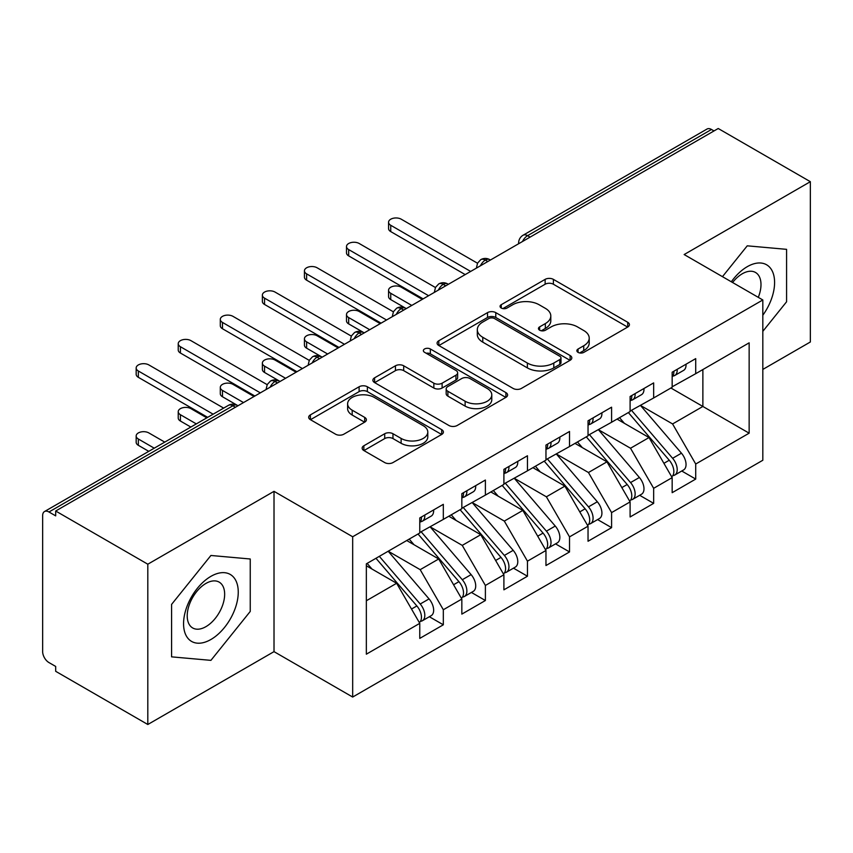 <?xml version="1.0" encoding="UTF-8"?>
<svg xmlns="http://www.w3.org/2000/svg" width="853" height="853" viewBox="0 0 853 853"><rect width="100%" height="100%" fill="white"/><g stroke="black" fill="none" stroke-linecap="round" stroke-linejoin="round"><path stroke-width="1.28" d="M578.057 352.374A4.084 2.356 0 0 0 583.836 352.374L627.701 327.051A5.843 3.369 0 0 0 629.418 324.662A5.843 3.369 0 0 0 627.701 322.274L553.384 279.368A5.843 3.369 0 0 0 545.131 279.368L501.255 304.692A4.084 2.356 0 0 0 500.061 306.366A4.084 2.356 0 0 0 501.255 308.029A4.084 2.356 0 0 0 507.034 308.029L512.717 304.756A18.681 10.79 0 0 1 539.139 304.756L545.334 308.328A18.681 10.79 0 0 1 550.803 315.962A18.681 10.79 0 0 1 545.334 323.586L539.65 326.87A4.084 2.356 0 0 0 538.456 328.533A4.084 2.356 0 0 0 539.65 330.207A4.084 2.356 0 0 0 545.44 330.207L551.113 326.923A18.681 10.79 0 0 1 577.534 326.923L583.729 330.506A18.681 10.79 0 0 1 589.21 338.129A18.681 10.79 0 0 1 583.729 345.764L578.057 349.037A4.084 2.356 0 0 0 576.863 350.7A4.084 2.356 0 0 0 578.057 352.374L578.057 349.037M363.858 445.767A5.843 3.369 0 0 0 362.152 448.145A5.843 3.369 0 0 0 363.858 450.533L384.714 462.571A5.843 3.369 0 0 0 392.966 462.571L441.694 434.444A5.843 3.369 0 0 0 443.4 432.055A5.843 3.369 0 0 0 441.694 429.667L367.366 386.761A5.843 3.369 0 0 0 359.113 386.761L310.385 414.889A5.843 3.369 0 0 0 308.679 417.277A5.843 3.369 0 0 0 310.385 419.655L335.581 434.198A5.843 3.369 0 0 0 343.834 434.198L364.689 422.16A5.843 3.369 0 0 0 366.395 419.783A5.843 3.369 0 0 0 364.689 417.394L352.193 410.186A15.621 9.02 0 0 1 347.619 403.81A15.621 9.02 0 0 1 357.268 395.472A15.621 9.02 0 0 1 374.286 397.434L423.216 425.679A15.621 9.02 0 0 1 427.79 432.055A15.621 9.02 0 0 1 418.151 440.383A15.621 9.02 0 0 1 401.123 438.431L392.966 433.729A5.843 3.369 0 0 0 384.714 433.729L363.858 445.767L363.858 450.533M762.817 369.424L810.35 341.989L810.35 181.689L718.226 128.504L55.69 511.011L55.69 515.873L48.962 511.992A8.925 5.15 -120 0 0 44.495 511.544A8.925 5.15 -120 0 0 42.65 515.628L42.65 651.639A8.925 5.15 -120 0 0 48.962 662.568L55.69 666.449L55.69 671.311L147.814 724.496L274.016 651.639L352.673 697.05L352.673 536.761L274.016 491.339L147.814 564.206L55.69 511.011M810.35 181.689L684.149 254.546L762.817 299.968L352.673 536.761M513.122 388.435A5.843 3.369 0 0 0 521.386 388.435L570.103 360.297A5.843 3.369 0 0 0 571.819 357.919A5.843 3.369 0 0 0 570.103 355.53L495.785 312.624A5.843 3.369 0 0 0 487.521 312.624L438.805 340.752A5.843 3.369 0 0 0 437.088 343.141A5.843 3.369 0 0 0 438.805 345.518L513.122 388.435M426.191 353.259A4.084 2.356 0 0 1 430.339 353.835L430.339 348.973L505.904 392.604A5.843 3.369 0 0 1 507.61 394.982A5.843 3.369 0 0 1 505.904 397.37L457.176 425.498A5.843 3.369 0 0 1 448.923 425.498L374.595 382.592L374.595 377.826A5.843 3.369 0 0 0 372.889 380.203A5.843 3.369 0 0 0 374.595 382.592M374.595 377.826L395.451 365.788A5.843 3.369 0 0 1 403.704 365.788L433.846 383.189A5.843 3.369 0 0 0 442.11 383.189L455.939 375.203A5.843 3.369 0 0 0 457.645 372.814A5.843 3.369 0 0 0 455.939 370.437L424.559 352.31A4.084 2.356 0 0 1 423.365 350.647A4.084 2.356 0 0 1 425.882 348.461A4.084 2.356 0 0 1 430.339 348.973M352.673 697.05L762.817 460.257L762.817 299.968M670.906 388.008L749.147 433.175L749.147 342.831L695.717 373.678L695.717 358.623L672.164 372.217L672.164 387.273L653.654 397.967L653.654 382.901L630.1 396.506L630.1 411.562L611.59 422.246L611.59 407.19L588.037 420.796L588.037 435.851L569.527 446.535L569.527 431.479L545.963 445.074L545.963 460.14L527.453 470.824L527.453 455.769L503.899 469.363L503.899 484.419L485.389 495.113L485.389 480.047L461.836 493.652L461.836 508.708L443.325 519.392L443.325 504.336L419.772 517.942L419.772 532.997L366.342 563.844L366.342 654.187L419.772 623.34L396.634 583.271L366.342 565.784M749.147 433.175L695.717 464.021L672.58 423.952L640.614 405.495M681.739 471.005L695.717 479.077L695.717 464.021M695.717 479.077L672.164 492.682L672.164 477.627L653.654 488.311L630.516 448.241L598.55 429.773M639.675 495.294L653.654 503.366L653.654 488.311M653.654 503.366L630.1 516.971L630.1 501.905L611.59 512.6L588.453 472.519L556.487 454.063M597.612 519.584L611.59 527.655L611.59 512.6M611.59 527.655L588.037 541.25L588.037 526.194L569.527 536.878L546.389 496.809L514.412 478.352M555.538 543.873L569.527 551.944L569.527 536.878M569.527 551.944L545.963 565.539L545.963 550.484L527.453 561.167L504.326 521.098L472.349 502.641M513.474 568.151L527.453 576.223L527.453 561.167M527.453 576.223L503.899 589.828L503.899 574.773L485.389 585.457L462.251 545.387L430.285 526.919M471.41 592.44L485.389 600.512L485.389 585.457M485.389 600.512L461.836 614.117L461.836 599.051L443.325 609.746L420.188 569.665L388.222 551.209M429.347 616.73L443.325 624.801L443.325 609.746M443.325 624.801L419.772 638.396L419.772 623.34M419.772 532.507L443.325 519.392M366.342 600.757L396.634 583.271M461.836 508.228L485.389 495.113M420.188 569.665L438.698 558.982L406.732 540.525M461.836 599.051L438.698 558.982M503.899 483.939L527.453 470.824M462.251 545.387L480.761 534.692L448.795 516.236M503.899 574.773L480.761 534.692M545.963 459.65L569.527 446.535M504.326 521.098L522.836 510.414L490.859 491.957M545.963 550.484L522.836 510.414M588.037 435.361L611.59 422.246M546.389 496.809L564.899 486.125L532.922 467.668M588.037 526.194L564.899 486.125M630.1 411.082L653.654 397.967M588.453 472.519L606.963 461.836L574.997 443.379M630.1 501.905L606.963 461.836M714.014 130.935L711.498 129.475L527.559 235.673L530.086 237.123M522.516 241.495A8.925 5.15 120 0 1 527.559 235.673A8.925 5.15 60 0 0 523.102 235.225L707.03 129.038A8.925 5.15 60 0 1 711.498 129.475M672.164 386.793L695.717 373.678M672.58 423.952L702.872 406.465L702.872 369.552L749.147 342.831M630.516 448.241L649.026 437.546L617.06 419.09M672.164 477.627L649.026 437.546M147.814 564.206L147.814 724.496M747.249 245.824L722.459 276.671L747.249 245.824L786.583 249.343L747.249 245.824M786.583 301.781L786.583 249.343L786.583 301.781L762.817 331.348L786.583 301.781M274.016 651.639L274.016 491.339M250.249 611.43L250.249 558.992L210.915 555.474L171.581 604.404L171.581 656.853L210.915 660.361L250.249 611.43L210.915 660.361L171.581 656.853L171.581 604.404L210.915 555.474L250.249 558.992L250.249 611.43M487.809 261.53L485.282 260.08A8.925 5.15 -120 0 0 480.825 259.632A8.925 5.15 -120 0 0 480.719 259.696L477.595 263.087L476.571 267.234A8.925 5.15 0 0 0 476.656 267.97M445.746 285.819L443.219 284.358A8.925 5.15 -120 0 0 438.762 283.921A8.925 5.15 -120 0 0 438.655 283.985L435.531 287.365L434.508 291.523A8.925 5.15 0 0 0 434.593 292.259M403.682 310.108L401.155 308.647A8.925 5.15 -120 0 0 396.698 308.21A8.925 5.15 -120 0 0 396.592 308.274L393.468 311.654L392.444 315.813A8.925 5.15 0 0 0 392.529 316.548M361.619 334.397L359.092 332.937A8.925 5.15 -120 0 0 354.624 332.489A8.925 5.15 -120 0 0 354.528 332.553L351.404 335.943L350.37 340.102A8.925 5.15 0 0 0 350.466 340.827M319.544 358.676L317.028 357.226A8.925 5.15 -120 0 0 312.561 356.778A8.925 5.15 -120 0 0 312.454 356.842L309.33 360.233L308.306 364.38A8.925 5.15 0 0 0 308.402 365.116M277.481 382.965L274.954 381.504A8.925 5.15 -120 0 0 270.497 381.067A8.925 5.15 -120 0 0 270.39 381.131L267.266 384.511L266.243 388.669A8.925 5.15 0 0 0 266.328 389.405M579.688 352.95L583.729 350.615A18.681 10.79 0 0 0 589.21 342.991L589.21 338.129M550.803 315.962L550.803 320.813A18.681 10.79 0 0 1 545.334 328.448L541.292 330.783M627.627 327.094L553.384 284.23A5.843 3.369 0 0 0 545.131 284.23L502.886 308.615M570.028 360.35L495.785 317.476A5.843 3.369 0 0 0 487.521 317.476L438.879 345.561M559.781 359.582A4.084 2.356 0 0 0 560.986 357.919A4.084 2.356 0 0 0 559.781 356.245L494.548 318.585A4.084 2.356 0 0 0 488.769 318.585L482.777 322.039A18.681 10.79 0 0 0 477.307 329.663A18.681 10.79 0 0 0 482.777 337.298L527.367 363.037A18.681 10.79 0 0 0 553.8 363.037L559.781 359.582L559.781 364.444A4.084 2.356 0 0 0 560.986 362.77L560.986 357.919M477.307 329.663L477.307 334.525A18.681 10.79 0 0 0 482.777 342.149L482.777 337.298M559.781 364.444L553.8 367.899A18.681 10.79 0 0 1 527.367 367.899L482.777 342.149M374.67 382.634L395.451 370.639L395.451 365.788M457.645 372.814L457.645 377.676A5.843 3.369 0 0 1 455.939 380.054L442.11 388.04A5.843 3.369 0 0 1 433.846 388.04L403.704 370.639A5.843 3.369 0 0 0 395.451 370.639M430.339 353.835L505.818 397.413M465.13 401.241A15.621 9.02 0 0 0 482.148 403.202A15.621 9.02 0 0 0 491.786 394.864A15.621 9.02 0 0 0 487.212 388.488L469.982 378.54A5.843 3.369 0 0 0 461.718 378.54L447.889 386.526A5.843 3.369 0 0 0 446.172 388.904A5.843 3.369 0 0 0 447.889 391.292L465.13 401.241L465.13 406.103A15.621 9.02 0 0 0 482.148 408.054A15.621 9.02 0 0 0 491.786 399.726L491.786 394.864M446.172 388.904L446.172 393.766A5.843 3.369 0 0 0 447.889 396.144L447.889 391.292M465.13 406.103L447.889 396.144M427.79 432.055L427.79 436.917A15.621 9.02 0 0 1 418.151 445.245A15.621 9.02 0 0 1 401.123 443.293L392.966 438.581A5.843 3.369 0 0 0 384.714 438.581L363.943 450.576M347.619 403.81L347.619 408.662A15.621 9.02 0 0 0 352.193 415.038L352.193 410.186M364.604 422.203L352.193 415.038M441.619 434.486L367.366 391.623A5.843 3.369 0 0 0 359.113 391.623L310.471 419.708M631.732 410.624L672.622 458.296A11.899 6.867 60 0 1 677.207 469.598A11.899 6.867 60 0 1 674.744 475.046L683.584 469.95A11.899 6.867 -120 0 0 686.047 464.501A11.899 6.867 -120 0 0 681.451 453.188L640.56 405.527M674.744 475.046A11.899 6.867 60 0 1 672.825 475.601M628.362 412.564L669.253 460.236A11.899 6.867 60 0 1 673.849 471.538A11.899 6.867 60 0 1 671.684 476.795M390.749 293.293L390.749 299.606A7.432 4.297 180 0 1 388.563 296.567L388.563 290.255A7.432 4.297 0 0 0 390.749 293.293L411.775 305.427M422.288 299.36L401.262 287.216A7.432 4.297 0 0 0 393.158 286.288A7.432 4.297 0 0 0 388.563 290.255M624.375 423.323L619.523 417.671M390.749 299.606L405.612 308.21A8.925 5.15 120 0 0 401.155 308.647A8.925 5.15 120 0 0 396.314 314.362M672.164 376.845A11.899 6.867 -120 0 0 673.849 371.983A11.899 6.867 -120 0 0 673.827 371.258M672.825 376.045A11.899 6.867 -120 0 0 674.744 375.491A11.899 6.867 -120 0 0 677.207 370.042A11.899 6.867 -120 0 0 677.186 369.317M686.025 364.22A11.899 6.867 60 0 1 686.047 364.945A11.899 6.867 60 0 1 683.584 370.394L674.744 375.491M477.52 263.236L401.262 219.21A7.432 4.297 -0 0 0 393.158 218.283A7.432 4.297 -0 0 0 388.563 222.249A7.432 4.297 -0 0 0 390.749 225.288L390.749 231.6A7.432 4.297 180 0 1 388.563 228.561L388.563 222.249M465.205 274.591L390.749 231.6M470.664 271.435L390.749 225.288M589.658 434.913L630.548 482.574A11.899 6.867 60 0 1 635.144 493.887A11.899 6.867 60 0 1 632.681 499.336L641.52 494.228A11.899 6.867 -120 0 0 643.983 488.78A11.899 6.867 -120 0 0 639.387 477.477L598.497 429.805M632.681 499.336A11.899 6.867 60 0 1 630.762 499.879M586.299 436.853L627.19 484.515A11.899 6.867 60 0 1 631.785 495.828A11.899 6.867 60 0 1 629.621 501.084M348.674 317.572L348.674 323.895A7.432 4.297 180 0 1 346.499 320.856L346.499 314.544A7.432 4.297 0 0 0 348.674 317.572L369.712 329.716M380.225 323.65L359.198 311.505A7.432 4.297 0 0 0 351.095 310.577A7.432 4.297 0 0 0 346.499 314.544M582.311 447.601L577.46 441.95M348.674 323.895L363.549 332.489A8.925 5.15 120 0 0 359.092 332.937A8.925 5.15 120 0 0 354.251 338.641M547.594 459.191L588.485 506.863A11.899 6.867 60 0 1 593.08 518.176A11.899 6.867 60 0 1 590.617 523.614L599.446 518.517A11.899 6.867 -120 0 0 601.919 513.069A11.899 6.867 -120 0 0 597.324 501.767L556.433 454.095M590.617 523.614A11.899 6.867 60 0 1 588.687 524.168M544.225 461.142L585.126 508.804A11.899 6.867 60 0 1 589.711 520.117A11.899 6.867 60 0 1 587.557 525.363M306.611 341.861L306.611 348.173A7.432 4.297 180 0 1 304.436 345.145L304.436 338.822A7.432 4.297 0 0 0 306.611 341.861L327.648 354.006M338.161 347.928L317.124 335.794A7.432 4.297 0 0 0 309.021 334.856A7.432 4.297 0 0 0 304.436 338.822M540.248 471.89L535.396 466.239M306.611 348.173L322.178 357.162M505.53 483.48L546.421 531.152A11.899 6.867 60 0 1 551.017 542.455A11.899 6.867 60 0 1 548.554 547.903L557.382 542.807A11.899 6.867 -120 0 0 559.845 537.358A11.899 6.867 -120 0 0 555.25 526.045L514.359 478.384M548.554 547.903A11.899 6.867 60 0 1 546.624 548.458M502.161 485.421L543.052 533.093A11.899 6.867 60 0 1 547.647 544.406A11.899 6.867 60 0 1 545.483 549.652M264.547 366.15L264.547 372.462A7.432 4.297 180 0 1 262.372 369.424L262.372 363.111A7.432 4.297 0 0 0 264.547 366.15L285.574 378.295M296.098 372.217L275.061 360.073A7.432 4.297 0 0 0 266.957 359.145A7.432 4.297 0 0 0 262.372 363.111M498.173 496.179L493.333 490.528M264.547 372.462L279.421 381.067A8.925 5.15 120 0 0 274.954 381.504A8.925 5.15 120 0 0 270.113 387.219M463.467 507.77L504.358 555.442A11.899 6.867 60 0 1 508.953 566.744A11.899 6.867 60 0 1 506.479 572.192L515.319 567.096A11.899 6.867 -120 0 0 517.782 561.647A11.899 6.867 -120 0 0 513.186 550.334L472.295 502.673M506.479 572.192A11.899 6.867 60 0 1 504.56 572.747M460.098 509.71L500.988 557.382A11.899 6.867 60 0 1 505.584 568.684A11.899 6.867 60 0 1 503.419 573.941M222.484 390.439L222.484 396.752A7.432 4.297 180 0 1 220.298 393.713L220.298 387.401A7.432 4.297 0 0 0 222.484 390.439L243.51 402.573M254.034 396.506L232.997 384.362A7.432 4.297 0 0 0 224.893 383.434A7.432 4.297 0 0 0 220.298 387.401M456.11 520.469L451.269 514.807M222.484 396.752L237.358 405.356A8.925 5.15 120 0 0 232.89 405.793L48.962 511.992M630.1 401.134A11.899 6.867 -120 0 0 631.785 396.272A11.899 6.867 -120 0 0 631.753 395.547M630.762 400.324A11.899 6.867 -120 0 0 632.681 399.78A11.899 6.867 -120 0 0 635.144 394.331A11.899 6.867 -120 0 0 635.122 393.606M643.962 388.499A11.899 6.867 60 0 1 643.983 389.235A11.899 6.867 60 0 1 641.52 394.672L632.681 399.78M435.446 287.525L359.198 243.5A7.432 4.297 -0 0 0 351.095 242.572A7.432 4.297 -0 0 0 346.499 246.538A7.432 4.297 -0 0 0 348.674 249.577L348.674 255.889A7.432 4.297 180 0 1 346.499 252.851L346.499 246.538M423.131 298.87L348.674 255.889M428.601 295.714L348.674 249.577M588.037 425.412A11.899 6.867 -120 0 0 589.711 420.561A11.899 6.867 -120 0 0 589.69 419.836M588.687 424.613A11.899 6.867 -120 0 0 590.617 424.058A11.899 6.867 -120 0 0 593.08 418.62A11.899 6.867 -120 0 0 593.059 417.895M601.887 412.788A11.899 6.867 60 0 1 601.919 413.513A11.899 6.867 60 0 1 599.446 418.962L590.617 424.058M393.382 311.814L317.124 267.789A7.432 4.297 -0 0 0 309.021 266.861A7.432 4.297 -0 0 0 304.436 270.827A7.432 4.297 -0 0 0 306.611 273.856L306.611 280.179A7.432 4.297 180 0 1 304.436 277.14L304.436 270.827M381.067 323.159L306.611 280.179M386.537 320.003L306.611 273.856M545.963 449.702A11.899 6.867 -120 0 0 547.647 444.85A11.899 6.867 -120 0 0 547.626 444.125M546.624 448.902A11.899 6.867 -120 0 0 548.554 448.347A11.899 6.867 -120 0 0 551.017 442.899A11.899 6.867 -120 0 0 550.995 442.174M559.824 437.077A11.899 6.867 60 0 1 559.845 437.802A11.899 6.867 60 0 1 557.382 443.251L548.554 448.347M351.319 336.103L275.061 292.078A7.432 4.297 -0 0 0 266.957 291.14A7.432 4.297 -0 0 0 262.372 295.106A7.432 4.297 -0 0 0 264.547 298.145L264.547 304.457A7.432 4.297 180 0 1 262.372 301.429L262.372 295.106M339.004 347.448L264.547 304.457M344.473 344.292L264.547 298.145M503.899 473.991A11.899 6.867 -120 0 0 505.584 469.129A11.899 6.867 -120 0 0 505.562 468.404M504.56 473.191A11.899 6.867 -120 0 0 506.479 472.637A11.899 6.867 -120 0 0 508.953 467.188A11.899 6.867 -120 0 0 508.921 466.463M517.76 461.366A11.899 6.867 60 0 1 517.782 462.091A11.899 6.867 60 0 1 515.319 467.54L506.479 472.637M309.255 360.382L232.997 316.356A7.432 4.297 -0 0 0 224.893 315.429A7.432 4.297 -0 0 0 220.298 319.395A7.432 4.297 -0 0 0 222.484 322.434L222.484 328.746A7.432 4.297 180 0 1 220.298 325.707L220.298 319.395M296.94 371.737L222.484 328.746M302.41 368.581L222.484 322.434M762.817 315.237A38.673 22.327 120 0 0 773.351 273.781A38.673 22.327 120 0 0 747.249 266.69A38.673 22.327 120 0 0 731.33 281.789M758.285 297.345A26.475 15.279 120 0 0 755.513 272.47A26.475 15.279 120 0 0 742.27 273.781A26.475 15.279 120 0 0 732.578 282.503M210.915 639.494A38.673 22.327 120 0 0 238.254 592.131A38.673 22.327 120 0 0 210.915 576.351A38.673 22.327 120 0 0 183.566 623.703A38.673 22.327 120 0 0 210.915 639.494M205.936 626.656A26.475 15.279 120 0 0 223.23 603.327A26.475 15.279 120 0 0 219.168 582.119A26.475 15.279 120 0 0 205.936 583.431A26.475 15.279 120 0 0 188.641 606.76A26.475 15.279 120 0 0 192.693 627.968A26.475 15.279 120 0 0 205.936 626.656M421.393 532.059L462.294 579.72A11.899 6.867 60 0 1 466.879 591.033A11.899 6.867 60 0 1 464.416 596.482L473.255 591.374A11.899 6.867 -120 0 0 475.718 585.926A11.899 6.867 -120 0 0 471.123 574.623L430.232 526.951M464.416 596.482A11.899 6.867 60 0 1 462.497 597.025M418.034 533.999L458.925 581.661A11.899 6.867 60 0 1 463.52 592.974A11.899 6.867 60 0 1 461.356 598.23M180.42 414.718L180.42 421.041A7.432 4.297 180 0 1 178.234 418.002L178.234 411.69A7.432 4.297 0 0 0 180.42 414.718L196.307 423.898M206.821 417.831L190.933 408.651A7.432 4.297 0 0 0 182.83 407.723A7.432 4.297 0 0 0 178.234 411.69M414.046 544.747L409.195 539.096M180.42 421.041L190.837 427.054M461.836 498.28A11.899 6.867 -120 0 0 463.52 493.418A11.899 6.867 -120 0 0 463.499 492.693M462.497 497.47A11.899 6.867 -120 0 0 464.416 496.926A11.899 6.867 -120 0 0 466.879 491.477A11.899 6.867 -120 0 0 466.858 490.752M475.697 485.645A11.899 6.867 60 0 1 475.718 486.381A11.899 6.867 60 0 1 473.255 491.818L464.416 496.926M267.192 384.671L190.933 340.646A7.432 4.297 -0 0 0 182.83 339.718A7.432 4.297 -0 0 0 178.234 343.684A7.432 4.297 -0 0 0 180.42 346.723L180.42 353.035A7.432 4.297 180 0 1 178.234 349.997L178.234 343.684M254.876 396.016L180.42 353.035M260.336 392.86L180.42 346.723M379.329 556.337L420.22 604.009A11.899 6.867 60 0 1 424.815 615.322A11.899 6.867 60 0 1 422.352 620.76L431.191 615.663A11.899 6.867 -120 0 0 433.655 610.215A11.899 6.867 -120 0 0 429.059 598.913L388.168 551.241M422.352 620.76A11.899 6.867 60 0 1 420.422 621.315M375.97 558.288L416.861 605.95A11.899 6.867 60 0 1 421.457 617.263A11.899 6.867 60 0 1 419.292 622.509M138.346 439.007L138.346 445.319A7.432 4.297 180 0 1 136.171 442.291L136.171 435.968A7.432 4.297 0 0 0 138.346 439.007L154.244 448.188M164.757 442.11L148.87 432.94A7.432 4.297 0 0 0 140.766 432.002A7.432 4.297 0 0 0 136.171 435.968M371.983 569.036L367.131 563.385M138.346 445.319L148.774 451.344M419.772 522.558A11.899 6.867 -120 0 0 421.457 517.707A11.899 6.867 -120 0 0 421.425 516.982M420.422 521.759A11.899 6.867 -120 0 0 422.352 521.204A11.899 6.867 -120 0 0 424.815 515.766A11.899 6.867 -120 0 0 424.794 515.041M433.633 509.934A11.899 6.867 60 0 1 433.655 510.659A11.899 6.867 60 0 1 431.191 516.108L422.352 521.204M223.657 408.107L148.87 364.935A7.432 4.297 -0 0 0 140.766 364.007A7.432 4.297 -0 0 0 136.171 367.974A7.432 4.297 -0 0 0 138.346 371.002L138.346 377.325A7.432 4.297 180 0 1 136.171 374.286L136.171 367.974M207.663 417.341L138.346 377.325M213.133 414.185L138.346 371.002M235.417 407.254L232.89 405.793A8.925 5.15 -120 0 0 228.433 405.356L44.495 511.544M490.422 260.026L489.75 259.632A8.925 5.15 120 0 0 485.282 260.08A8.925 5.15 120 0 0 480.442 265.784M518.635 243.734L518.635 242.956A8.925 5.15 0 0 0 518.731 243.681M448.358 284.316L447.686 283.921A8.925 5.15 120 0 0 443.219 284.358A8.925 5.15 120 0 0 438.378 290.073M322.157 357.172L321.485 356.778A8.925 5.15 120 0 0 317.028 357.226A8.925 5.15 120 0 0 312.187 362.93M583.729 350.615L583.729 345.764M539.65 330.207L539.65 326.87M545.334 328.448L545.334 323.586M501.255 308.029L501.255 304.692M545.131 284.23L545.131 279.368M553.384 284.23L553.384 279.368M627.701 327.051L627.701 322.274M438.805 345.518L438.805 340.752M487.521 317.476L487.521 312.624M495.785 317.476L495.785 312.624M570.103 360.297L570.103 355.53M527.367 367.899L527.367 363.037M553.8 367.899L553.8 363.037M403.704 370.639L403.704 365.788M433.846 388.04L433.846 383.189M442.11 388.04L442.11 383.189M455.939 380.054L455.939 375.203M505.904 397.37L505.904 392.604M384.714 438.581L384.714 433.729M392.966 438.581L392.966 433.729M401.123 443.293L401.123 438.431M364.689 422.16L364.689 417.394M310.385 419.655L310.385 414.889M359.113 391.623L359.113 386.761M367.366 391.623L367.366 386.761M441.694 434.444L441.694 429.667M669.253 460.236L663.911 463.318M681.451 453.188L672.622 458.296M627.19 484.515L621.837 487.607M639.387 477.477L630.548 482.574M585.126 508.804L579.773 511.896M597.324 501.767L588.485 506.863M543.052 533.093L537.71 536.185M555.25 526.045L546.421 531.152M500.988 557.382L495.646 560.464M513.186 550.334L504.358 555.442M458.925 581.661L453.572 584.753M471.123 574.623L462.294 579.72M416.861 605.95L411.509 609.042M429.059 598.913L420.22 604.009M489.75 259.632A8.925 8.925 0 0 0 480.825 259.632M523.102 235.225A8.925 8.925 0 0 0 518.635 242.956M447.686 283.921A8.925 8.925 0 0 0 438.762 283.921M476.571 267.234L476.571 268.023M405.612 308.21A8.925 8.925 0 0 0 396.698 308.21M434.508 291.523L434.508 292.312M363.549 332.489A8.925 8.925 0 0 0 354.624 332.489M392.444 315.813L392.444 316.591M321.485 356.778A8.925 8.925 0 0 0 312.561 356.778M350.37 340.102L350.37 340.88M279.421 381.067A8.925 8.925 0 0 0 270.497 381.067M308.306 364.38L308.306 365.169M237.358 405.356A8.925 8.925 0 0 0 228.433 405.356M266.243 388.669L266.243 389.458"/></g></svg>
